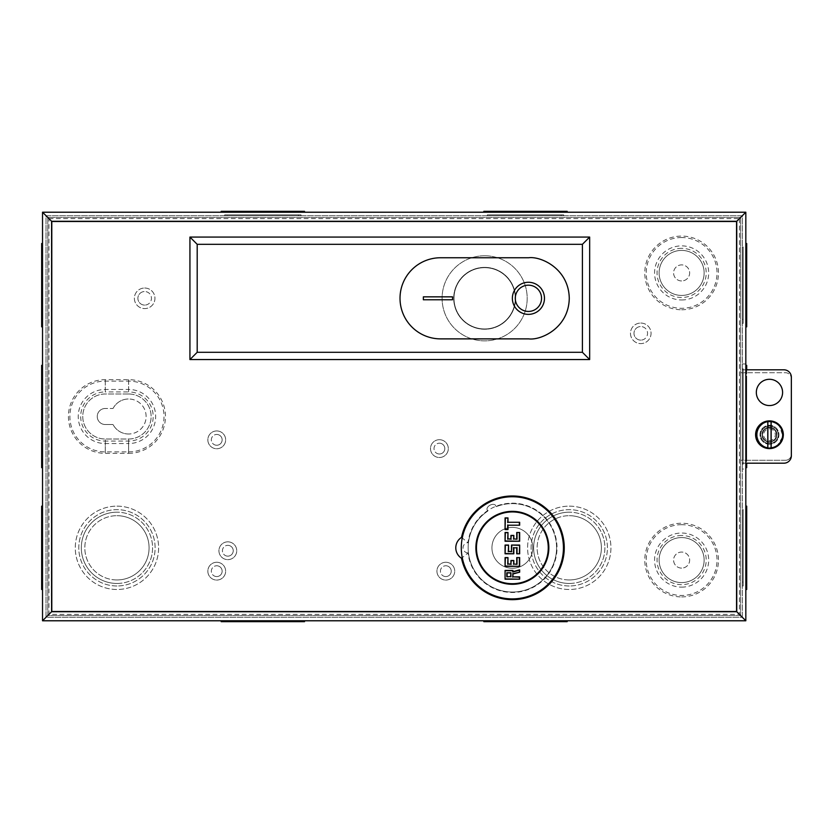 <?xml version="1.0" encoding="UTF-8"?>
<svg xmlns="http://www.w3.org/2000/svg" width="833" height="833" viewBox="0 0 833 833"><rect width="100%" height="100%" fill="white"/><g stroke="black" fill="none" stroke-linecap="round" stroke-linejoin="round"><path stroke-width="0.62" stroke-dasharray="4.17 3.12" d="M548.26 547.822A35.892 35.892 0 0 1 512.368 583.714A35.892 35.892 0 0 1 476.466 547.822A35.892 35.892 0 0 1 512.368 511.931A35.892 35.892 0 0 1 548.26 547.822M512.368 527.393A20.429 20.429 0 0 1 532.797 547.822A20.429 20.429 0 0 1 512.368 568.252A20.429 20.429 0 0 1 491.939 547.822A20.429 20.429 0 0 1 512.368 527.393A20.429 20.429 0 0 1 532.797 547.822A20.429 20.429 0 0 1 512.368 568.252A20.429 20.429 0 0 1 491.939 547.822A20.429 20.429 0 0 1 512.368 527.393M556.579 547.822A44.211 44.211 0 0 1 512.368 592.034A44.211 44.211 0 0 1 468.156 547.822A44.211 44.211 0 0 0 512.368 592.034A44.211 44.211 0 0 0 556.579 547.822A44.211 44.211 0 0 0 496.145 506.693A44.211 44.211 0 0 1 556.579 547.822M468.156 547.822A44.211 44.211 0 0 1 487.867 511.025A44.211 44.211 0 0 0 468.156 547.822M512.368 598.896A51.073 51.073 0 0 0 563.431 547.822A51.073 51.073 0 0 0 512.368 496.749A51.073 51.073 0 0 0 461.295 547.822A51.073 51.073 0 0 0 512.368 598.896M512.368 584.297A36.475 36.475 0 0 1 475.882 547.822A36.475 36.475 0 0 1 512.368 511.347A36.475 36.475 0 0 1 548.843 547.822A36.475 36.475 0 0 1 512.368 584.297M496.145 506.693C495.041 501.008 483.827 506.87 487.867 511.025C483.827 506.87 495.041 501.008 496.145 506.693M484.639 267.372A30.936 30.936 0 0 1 515.575 298.308A30.936 30.936 0 0 1 484.639 329.243A30.936 30.936 0 0 1 453.704 298.308A30.936 30.936 0 0 1 484.639 267.372A30.936 30.936 0 0 1 515.575 298.308A30.936 30.936 0 0 1 484.639 329.243A30.936 30.936 0 0 1 453.704 298.308A30.936 30.936 0 0 1 484.639 267.372M484.639 267.674A30.644 30.644 0 0 1 515.283 298.308A30.644 30.644 0 0 1 484.639 328.952A30.644 30.644 0 0 1 453.995 298.308A30.644 30.644 0 0 1 484.639 267.674A30.644 30.644 0 0 1 515.283 298.308A30.644 30.644 0 0 1 484.639 328.952A30.644 30.644 0 0 1 453.995 298.308A30.644 30.644 0 0 1 484.639 267.674M528.414 314.364A16.046 16.046 0 0 1 512.368 298.308A16.046 16.046 0 0 1 528.414 282.262A16.046 16.046 0 0 1 544.47 298.308A16.046 16.046 0 0 1 528.414 314.364M484.639 255.762A42.545 42.545 0 0 1 527.185 298.308A42.545 42.545 0 0 1 484.639 340.864A42.545 42.545 0 0 1 442.094 298.308A42.545 42.545 0 0 1 484.639 255.762A42.545 42.545 0 0 1 527.185 298.308A42.545 42.545 0 0 1 484.639 340.864A42.545 42.545 0 0 1 442.094 298.308A42.545 42.545 0 0 1 484.639 255.762M528.414 285.178A13.13 13.13 0 0 1 541.544 298.308A13.13 13.13 0 0 1 528.414 311.438A13.13 13.13 0 0 1 515.283 298.308A13.13 13.13 0 0 1 528.414 285.178M528.705 257.751L440.574 257.751A40.567 40.567 0 0 0 400.017 298.308A40.567 40.567 0 0 0 440.574 338.875L528.705 338.875M769.463 442.031A7.299 7.299 0 0 0 776.762 434.743A7.299 7.299 0 0 0 769.463 427.444A7.299 7.299 0 0 1 776.762 434.743A7.299 7.299 0 0 1 769.463 442.031A7.299 7.299 0 0 1 762.164 434.743A7.299 7.299 0 0 1 769.463 427.444A7.299 7.299 0 0 1 776.762 434.743A7.299 7.299 0 0 1 769.463 442.031A7.299 7.299 0 0 1 762.164 434.743A7.299 7.299 0 0 1 769.463 427.444A7.299 7.299 0 0 1 776.762 434.743A7.299 7.299 0 0 1 769.463 442.031A7.299 7.299 0 0 1 762.164 434.743A7.299 7.299 0 0 1 769.463 427.444A7.299 7.299 0 0 0 762.164 434.743A7.299 7.299 0 0 0 769.463 442.031M769.463 427.225A7.518 7.518 0 0 1 776.981 434.743A7.518 7.518 0 0 1 769.463 442.25A7.518 7.518 0 0 1 761.945 434.743A7.518 7.518 0 0 1 769.463 427.225M769.463 441.688A6.945 6.945 0 0 0 776.408 434.743A6.945 6.945 0 0 0 769.463 427.798A6.945 6.945 0 0 1 776.408 434.743A6.945 6.945 0 0 1 769.463 441.688A6.945 6.945 0 0 1 762.518 434.743A6.945 6.945 0 0 1 769.463 427.798A6.945 6.945 0 0 0 762.518 434.743A6.945 6.945 0 0 0 769.463 441.688M769.463 428.901A5.841 5.841 0 0 1 775.304 434.743A5.841 5.841 0 0 1 769.463 440.574A5.841 5.841 0 0 1 763.622 434.743A5.841 5.841 0 0 1 769.463 428.901M769.463 443.468A8.736 8.736 0 0 0 778.199 434.743A8.736 8.736 0 0 0 769.463 426.007A8.736 8.736 0 0 0 760.727 434.743A8.736 8.736 0 0 0 769.463 443.468A8.747 8.747 0 0 1 760.727 434.743C760.227 430.609 763.143 427.693 769.463 425.996C775.783 427.693 778.699 430.609 778.209 434.743A8.747 8.747 0 0 1 769.463 443.479M767.859 448.258L759.863 444.406L755.927 433.222L761.779 423.497L769.463 421.123M771.066 421.217L779.063 425.08L782.999 436.253L777.147 445.988L769.463 448.362M769.463 425.871A8.871 8.871 0 0 0 760.591 434.743A8.871 8.871 0 0 0 769.463 443.614A8.871 8.871 0 0 0 778.334 434.743A8.871 8.871 0 0 0 769.463 425.871M468.011 552.925A5.102 5.102 0 0 1 463.044 547.822A5.102 5.102 0 0 1 468.011 542.72A44.649 44.649 0 0 1 512.368 503.174A44.649 44.649 0 0 1 557.017 547.822A44.649 44.649 0 0 1 512.368 592.471A44.649 44.649 0 0 1 468.011 552.925L461.524 558.256M769.463 444.228A9.486 9.486 0 0 1 759.977 434.743A9.486 9.486 0 0 1 769.463 425.257A9.486 9.486 0 0 1 778.949 434.743A9.486 9.486 0 0 1 769.463 444.228A9.486 9.486 0 0 1 759.977 434.743A9.486 9.486 0 0 1 769.463 425.257A9.486 9.486 0 0 1 778.949 434.743A9.486 9.486 0 0 1 769.463 444.228M769.463 405.556A13.13 13.13 0 0 1 756.333 392.426A13.13 13.13 0 0 1 769.463 379.296A13.13 13.13 0 0 1 782.593 392.426A13.13 13.13 0 0 1 769.463 405.556A13.13 13.13 0 0 1 756.333 392.426A13.13 13.13 0 0 1 769.463 379.296A13.13 13.13 0 0 1 782.593 392.426A13.13 13.13 0 0 1 769.463 405.556A13.13 13.13 0 0 1 756.333 392.426A13.13 13.13 0 0 1 769.463 379.296A13.13 13.13 0 0 1 782.593 392.426A13.13 13.13 0 0 1 769.463 405.556M745.827 469.031L745.827 620.783L42.525 620.783L42.525 212.217L745.827 212.217L745.827 369.81L783.936 369.81A7.414 7.414 0 0 1 791.35 377.224L791.35 455.776A7.414 7.414 0 0 1 783.936 463.19L745.827 463.19L745.827 469.031L742.328 469.031L742.328 617.274L46.023 617.274L46.023 215.726L742.328 215.726L742.328 363.969L745.827 363.969M742.328 469.031L742.328 463.19L745.827 463.19L745.827 369.81L742.328 369.81L742.328 363.969M745.827 463.19L742.328 463.19L742.328 369.81L745.827 369.81M461.524 537.389L468.011 542.72M742.328 617.274L742.328 215.726L46.023 215.726L46.023 617.274L742.328 617.274L46.023 617.274L46.023 215.726L742.328 215.726L742.328 617.274L46.023 617.274L46.023 215.726L742.328 215.726L742.328 617.274M681.623 568.106A8.028 8.028 0 0 1 673.595 560.078A8.028 8.028 0 0 1 681.623 552.05A8.028 8.028 0 0 1 689.651 560.078A8.028 8.028 0 0 1 681.623 568.106A8.028 8.028 0 0 1 673.595 560.078A8.028 8.028 0 0 1 681.623 552.05A8.028 8.028 0 0 1 689.651 560.078A8.028 8.028 0 0 1 681.623 568.106M681.623 280.95A8.028 8.028 0 0 1 673.595 272.922A8.028 8.028 0 0 1 681.623 264.894A8.028 8.028 0 0 1 689.651 272.922A8.028 8.028 0 0 1 681.623 280.95A8.028 8.028 0 0 1 673.595 272.922A8.028 8.028 0 0 1 681.623 264.894A8.028 8.028 0 0 1 689.651 272.922A8.028 8.028 0 0 1 681.623 280.95M770.338 447.873A13.13 13.13 0 0 1 757.207 434.743A13.13 13.13 0 0 1 770.338 421.602A13.13 13.13 0 0 1 783.468 434.743A13.13 13.13 0 0 1 770.338 447.873A13.13 13.13 0 0 1 757.207 434.743A13.13 13.13 0 0 1 770.338 421.602A13.13 13.13 0 0 1 783.468 434.743A13.13 13.13 0 0 1 770.338 447.873M128.615 434.014A17.514 17.514 0 0 1 113.049 424.528A17.514 17.514 0 0 0 146.119 416.5A17.514 17.514 0 0 0 128.615 398.986A17.514 17.514 0 0 1 146.119 416.5A17.514 17.514 0 0 1 128.615 434.014M144.661 305.097A6.789 6.789 0 0 1 137.882 298.308A6.789 6.789 0 0 1 144.661 291.529A6.789 6.789 0 0 0 137.882 298.308A6.789 6.789 0 0 0 144.661 305.097A6.789 6.789 0 0 0 151.45 298.308A6.789 6.789 0 0 0 144.661 291.529A6.789 6.789 0 0 1 151.45 298.308A6.789 6.789 0 0 1 144.661 305.097M144.661 288.02A10.288 10.288 0 0 1 154.948 298.308A10.288 10.288 0 0 1 144.661 308.595A10.288 10.288 0 0 1 134.373 298.308A10.288 10.288 0 0 1 144.661 288.02A10.288 10.288 0 0 1 154.948 298.308A10.288 10.288 0 0 1 144.661 308.595A10.288 10.288 0 0 1 134.373 298.308A10.288 10.288 0 0 1 144.661 288.02M216.747 445.249A5.394 5.394 0 0 1 211.343 439.845A5.394 5.394 0 0 1 216.747 434.451A5.394 5.394 0 0 0 211.343 439.845A5.394 5.394 0 0 0 216.747 445.249A5.394 5.394 0 0 0 222.14 439.845A5.394 5.394 0 0 0 216.747 434.451A5.394 5.394 0 0 1 222.14 439.845A5.394 5.394 0 0 1 216.747 445.249M216.747 430.942A8.903 8.903 0 0 1 225.649 439.845A8.903 8.903 0 0 1 216.747 448.748A8.903 8.903 0 0 1 207.844 439.845A8.903 8.903 0 0 1 216.747 430.942A8.903 8.903 0 0 1 225.649 439.845A8.903 8.903 0 0 1 216.747 448.748A8.903 8.903 0 0 1 207.844 439.845A8.903 8.903 0 0 1 216.747 430.942M227.836 556.142A5.394 5.394 0 0 1 222.432 550.738A5.394 5.394 0 0 1 227.836 545.344A5.394 5.394 0 0 0 222.432 550.738A5.394 5.394 0 0 0 227.836 556.142A5.394 5.394 0 0 0 233.23 550.738A5.394 5.394 0 0 0 227.836 545.344A5.394 5.394 0 0 1 233.23 550.738A5.394 5.394 0 0 1 227.836 556.142M227.836 541.835A8.903 8.903 0 0 1 236.739 550.738A8.903 8.903 0 0 1 227.836 559.641A8.903 8.903 0 0 1 218.933 550.738A8.903 8.903 0 0 1 227.836 541.835A8.903 8.903 0 0 1 236.739 550.738A8.903 8.903 0 0 1 227.836 559.641A8.903 8.903 0 0 1 218.933 550.738A8.903 8.903 0 0 1 227.836 541.835M216.747 576.571A5.394 5.394 0 0 1 211.343 571.167A5.394 5.394 0 0 1 216.747 565.774A5.394 5.394 0 0 0 211.343 571.167A5.394 5.394 0 0 0 216.747 576.571A5.394 5.394 0 0 0 222.14 571.167A5.394 5.394 0 0 0 216.747 565.774A5.394 5.394 0 0 1 222.14 571.167A5.394 5.394 0 0 1 216.747 576.571M216.747 562.265A8.903 8.903 0 0 1 225.649 571.167A8.903 8.903 0 0 1 216.747 580.07A8.903 8.903 0 0 1 207.844 571.167A8.903 8.903 0 0 1 216.747 562.265A8.903 8.903 0 0 1 225.649 571.167A8.903 8.903 0 0 1 216.747 580.07A8.903 8.903 0 0 1 207.844 571.167A8.903 8.903 0 0 1 216.747 562.265M439.408 453.995A5.394 5.394 0 0 1 434.014 448.602A5.394 5.394 0 0 1 439.408 443.198A5.394 5.394 0 0 0 434.014 448.602A5.394 5.394 0 0 0 439.408 453.995A5.394 5.394 0 0 0 444.812 448.602A5.394 5.394 0 0 0 439.408 443.198A5.394 5.394 0 0 1 444.812 448.602A5.394 5.394 0 0 1 439.408 453.995M439.408 439.699A8.903 8.903 0 0 1 448.31 448.602A8.903 8.903 0 0 1 439.408 457.504A8.903 8.903 0 0 1 430.505 448.602A8.903 8.903 0 0 1 439.408 439.699A8.903 8.903 0 0 1 448.31 448.602A8.903 8.903 0 0 1 439.408 457.504A8.903 8.903 0 0 1 430.505 448.602A8.903 8.903 0 0 1 439.408 439.699M445.832 576.571A5.394 5.394 0 0 1 440.428 571.167A5.394 5.394 0 0 1 445.832 565.774A5.394 5.394 0 0 0 440.428 571.167A5.394 5.394 0 0 0 445.832 576.571A5.394 5.394 0 0 0 451.226 571.167A5.394 5.394 0 0 0 445.832 565.774A5.394 5.394 0 0 1 451.226 571.167A5.394 5.394 0 0 1 445.832 576.571M445.832 562.265A8.903 8.903 0 0 1 454.724 571.167A8.903 8.903 0 0 1 445.832 580.07A8.903 8.903 0 0 1 436.929 571.167A8.903 8.903 0 0 1 445.832 562.265A8.903 8.903 0 0 1 454.724 571.167A8.903 8.903 0 0 1 445.832 580.07A8.903 8.903 0 0 1 436.929 571.167A8.903 8.903 0 0 1 445.832 562.265M640.764 340.114A6.789 6.789 0 0 1 633.986 333.325A6.789 6.789 0 0 1 640.764 326.546A6.789 6.789 0 0 0 633.986 333.325A6.789 6.789 0 0 0 640.764 340.114A6.789 6.789 0 0 0 647.553 333.325A6.789 6.789 0 0 0 640.764 326.546A6.789 6.789 0 0 1 647.553 333.325A6.789 6.789 0 0 1 640.764 340.114M640.764 323.048A10.288 10.288 0 0 1 651.052 333.325A10.288 10.288 0 0 1 640.764 343.613A10.288 10.288 0 0 1 630.477 333.325A10.288 10.288 0 0 1 640.764 323.048A10.288 10.288 0 0 1 651.052 333.325A10.288 10.288 0 0 1 640.764 343.613A10.288 10.288 0 0 1 630.477 333.325A10.288 10.288 0 0 1 640.764 323.048M227.222 215.726L298.485 215.726L227.222 215.726L227.222 214.852L298.485 214.852L227.222 214.852M298.485 215.726L298.485 214.852M224.691 215.726L301.025 215.726L224.691 215.726L224.691 214.852L301.025 214.852L224.691 214.852M301.025 215.726L301.025 214.852M489.866 215.726L561.13 215.726L489.866 215.726L489.866 214.852L561.13 214.852L489.866 214.852M561.13 215.726L561.13 214.852M487.326 215.726L563.66 215.726L487.326 215.726L487.326 214.852L563.66 214.852L487.326 214.852M563.66 215.726L563.66 214.852M116.953 583.454A35.632 35.632 0 0 0 152.574 547.822A35.632 35.632 0 0 0 116.953 512.191A35.632 35.632 0 0 1 152.574 547.822A35.632 35.632 0 0 1 116.953 583.454A35.632 35.632 0 0 1 81.322 547.822A35.632 35.632 0 0 1 116.953 512.191A35.632 35.632 0 0 0 81.322 547.822A35.632 35.632 0 0 0 116.953 583.454M116.953 585.984A38.172 38.172 0 0 1 78.781 547.822A38.172 38.172 0 0 1 116.953 509.65A38.172 38.172 0 0 1 155.115 547.822A38.172 38.172 0 0 1 116.953 585.984A38.172 38.172 0 0 1 78.781 547.822A38.172 38.172 0 0 1 116.953 509.65A38.172 38.172 0 0 1 155.115 547.822A38.172 38.172 0 0 1 116.953 585.984M569.262 583.454A35.632 35.632 0 0 0 604.893 547.822A35.632 35.632 0 0 0 569.262 512.191A35.632 35.632 0 0 1 604.893 547.822A35.632 35.632 0 0 1 569.262 583.454A35.632 35.632 0 0 1 533.63 547.822A35.632 35.632 0 0 1 569.262 512.191A35.632 35.632 0 0 0 533.63 547.822A35.632 35.632 0 0 0 569.262 583.454M569.262 585.984A38.172 38.172 0 0 1 531.1 547.822A38.172 38.172 0 0 1 569.262 509.65A38.172 38.172 0 0 1 607.434 547.822A38.172 38.172 0 0 1 569.262 585.984A38.172 38.172 0 0 1 531.1 547.822A38.172 38.172 0 0 1 569.262 509.65A38.172 38.172 0 0 1 607.434 547.822A38.172 38.172 0 0 1 569.262 585.984M742.328 250.952L742.328 319.414L742.328 250.952L743.203 250.952L743.203 319.414L743.203 250.952M742.328 319.414L743.203 319.414M742.328 247.016L742.328 323.35L742.328 247.016L743.203 247.016L743.203 323.35L743.203 247.016M742.328 323.35L743.203 323.35M742.328 372.788L742.328 460.212L742.328 372.788L743.203 372.788L743.203 460.212L743.203 372.788M742.328 460.212L743.203 460.212M742.328 368.852L742.328 464.148L742.328 368.852L743.203 368.852L743.203 464.148L743.203 368.852M742.328 464.148L743.203 464.148M742.328 513.586L742.328 582.048L742.328 513.586L743.203 513.586L743.203 582.048L743.203 513.586M742.328 582.048L743.203 582.048M742.328 509.65L742.328 585.984L742.328 509.65L743.203 509.65L743.203 585.984L743.203 509.65M742.328 585.984L743.203 585.984M681.623 237.53A35.392 35.392 0 0 0 646.231 272.922A35.392 35.392 0 0 0 681.623 308.314A35.392 35.392 0 0 0 717.015 272.922A35.392 35.392 0 0 0 681.623 237.53M681.623 524.686A35.392 35.392 0 0 0 646.231 560.078A35.392 35.392 0 0 0 681.623 595.47A35.392 35.392 0 0 0 717.015 560.078A35.392 35.392 0 0 0 681.623 524.686M230.72 212.217L294.986 212.217L230.72 212.217L230.72 211.343L294.986 211.343L230.72 211.343M294.986 212.217L294.986 211.343M221.182 212.217L304.524 212.217L221.182 212.217M493.365 212.217L557.631 212.217L493.365 212.217L493.365 211.343L557.631 211.343L493.365 211.343M557.631 212.217L557.631 211.343M483.827 212.217L567.169 212.217L483.827 212.217M116.953 579.955A32.133 32.133 0 0 1 84.82 547.822A32.133 32.133 0 0 1 116.953 515.689A32.133 32.133 0 0 0 84.82 547.822A32.133 32.133 0 0 0 116.953 579.955A32.133 32.133 0 0 0 149.076 547.822A32.133 32.133 0 0 0 116.953 515.689A32.133 32.133 0 0 1 149.076 547.822A32.133 32.133 0 0 1 116.953 579.955M116.953 506.152A41.671 41.671 0 0 1 158.614 547.822A41.671 41.671 0 0 1 116.953 589.493A41.671 41.671 0 0 1 75.282 547.822A41.671 41.671 0 0 1 116.953 506.152A41.671 41.671 0 0 1 158.614 547.822A41.671 41.671 0 0 1 116.953 589.493A41.671 41.671 0 0 1 75.282 547.822A41.671 41.671 0 0 1 116.953 506.152M569.262 579.955A32.133 32.133 0 0 1 537.139 547.822A32.133 32.133 0 0 1 569.262 515.689A32.133 32.133 0 0 0 537.139 547.822A32.133 32.133 0 0 0 569.262 579.955A32.133 32.133 0 0 0 601.395 547.822A32.133 32.133 0 0 0 569.262 515.689A32.133 32.133 0 0 1 601.395 547.822A32.133 32.133 0 0 1 569.262 579.955M569.262 506.152A41.671 41.671 0 0 1 610.933 547.822A41.671 41.671 0 0 1 569.262 589.493A41.671 41.671 0 0 1 527.591 547.822A41.671 41.671 0 0 1 569.262 506.152A41.671 41.671 0 0 1 610.933 547.822A41.671 41.671 0 0 1 569.262 589.493A41.671 41.671 0 0 1 527.591 547.822A41.671 41.671 0 0 1 569.262 506.152M745.827 254.45L745.827 315.905L745.827 254.45L746.701 254.45L746.701 315.905L746.701 254.45M745.827 315.905L746.701 315.905M745.827 243.507L745.827 326.848L745.827 243.507M745.827 376.287L745.827 456.713L745.827 376.287L746.701 376.287L746.701 456.713L746.701 376.287M745.827 456.713L746.701 456.713M745.827 365.343L745.827 467.657L745.827 365.343M746.701 369.81L746.701 463.19M745.827 517.095L745.827 578.55L745.827 517.095L746.701 517.095L746.701 578.55L746.701 517.095M745.827 578.55L746.701 578.55M745.827 506.152L745.827 589.493L745.827 506.152M681.623 309.761A36.839 36.839 0 0 0 718.462 272.922A36.839 36.839 0 0 0 681.623 236.083A36.839 36.839 0 0 0 644.784 272.922A36.839 36.839 0 0 0 681.623 309.761M681.623 596.917A36.839 36.839 0 0 0 718.462 560.078A36.839 36.839 0 0 0 681.623 523.239A36.839 36.839 0 0 0 644.784 560.078A36.839 36.839 0 0 0 681.623 596.917M230.72 620.783L294.986 620.783L230.72 620.783L230.72 621.657L294.986 621.657L230.72 621.657M294.986 620.783L294.986 621.657M304.524 620.783L221.182 620.783L304.524 620.783M304.524 621.657L221.182 621.657M493.365 620.783L557.631 620.783L493.365 620.783L493.365 621.657L557.631 621.657L493.365 621.657M557.631 620.783L557.631 621.657M567.169 620.783L483.827 620.783L567.169 620.783M567.169 621.657L483.827 621.657M42.525 254.45L42.525 315.905L42.525 254.45L41.65 254.45L41.65 315.905L41.65 254.45M42.525 315.905L41.65 315.905M42.525 326.848L42.525 243.507L42.525 326.848M41.65 326.848L41.65 243.507M42.525 376.287L42.525 456.713L42.525 376.287L41.65 376.287L41.65 456.713L41.65 376.287M42.525 456.713L41.65 456.713M42.525 467.657L42.525 365.343L42.525 467.657M41.65 467.657L41.65 365.343M42.525 517.095L42.525 578.55L42.525 517.095L41.65 517.095L41.65 578.55L41.65 517.095M42.525 578.55L41.65 578.55M42.525 589.493L42.525 506.152L42.525 589.493M41.65 589.493L41.65 506.152M740.568 615.525L740.568 217.475L47.783 217.475L47.783 615.525L740.568 615.525L740.568 217.475L47.783 217.475L47.783 615.525L740.568 615.525M740.568 372.726L740.568 460.274L740.568 372.726L785.425 372.726A5.925 5.925 0 0 1 791.35 378.661L791.35 454.339L791.35 378.661A5.925 5.925 0 0 0 785.425 372.726L740.568 372.726M113.049 408.472A17.514 17.514 0 0 1 128.615 398.986A17.514 17.514 0 0 0 113.049 408.472L105.27 408.472L113.049 408.472M105.27 424.528A8.028 8.028 0 0 1 97.242 416.5A8.028 8.028 0 0 1 105.27 408.472A8.028 8.028 0 0 0 97.242 416.5A8.028 8.028 0 0 0 105.27 424.528L113.049 424.528L105.27 424.528M745.827 620.783L42.525 620.783L745.827 620.783L745.827 212.217L745.827 620.783L739.402 614.358L48.949 614.358L48.949 218.642L42.525 212.217L745.827 212.217L42.525 212.217L42.525 620.783L48.949 614.358M128.615 453.339A36.839 36.839 0 0 0 165.455 416.5A36.839 36.839 0 0 0 128.615 379.661L105.26 379.661A36.839 36.839 0 0 0 68.431 416.5A36.839 36.839 0 0 0 105.26 453.339L128.615 453.339L128.615 443.552A27.052 27.052 0 0 0 155.667 416.5A27.052 27.052 0 0 0 128.615 389.448L128.615 379.661M746.701 589.493L746.701 506.152M746.701 467.657L746.701 365.343M746.701 326.848L746.701 243.507M567.169 211.343L483.827 211.343M304.524 211.343L221.182 211.343M51.282 220.974L51.282 612.026L737.07 612.026L737.07 220.974L51.282 220.974L51.282 612.026L737.07 612.026L737.07 220.974L51.282 220.974M128.615 451.892A35.392 35.392 0 0 0 164.007 416.5A35.392 35.392 0 0 0 128.615 381.108L105.26 381.108A35.392 35.392 0 0 0 69.878 416.5A35.392 35.392 0 0 0 105.26 451.892L128.615 451.892L128.615 441.074A24.574 24.574 0 0 0 153.189 416.5A24.574 24.574 0 0 0 128.615 391.926L128.615 381.108M785.425 460.274L740.568 460.274L785.425 460.274A5.925 5.925 0 0 0 791.35 454.339A5.925 5.925 0 0 1 785.425 460.274M48.949 218.642L739.402 218.642L745.827 212.217M681.623 582.59A22.512 22.512 0 0 1 659.122 560.078A22.512 22.512 0 0 1 681.623 537.566A22.512 22.512 0 0 1 704.135 560.078A22.512 22.512 0 0 1 681.623 582.59A22.512 22.512 0 0 1 659.122 560.078A22.512 22.512 0 0 1 681.623 537.566A22.512 22.512 0 0 1 704.135 560.078A22.512 22.512 0 0 1 681.623 582.59M681.623 535.504A24.574 24.574 0 0 0 657.05 560.078A24.574 24.574 0 0 0 681.623 584.651A24.574 24.574 0 0 0 706.197 560.078A24.574 24.574 0 0 0 681.623 535.504M681.623 295.434A22.512 22.512 0 0 1 659.122 272.922A22.512 22.512 0 0 1 681.623 250.41A22.512 22.512 0 0 1 704.135 272.922A22.512 22.512 0 0 1 681.623 295.434A22.512 22.512 0 0 1 659.122 272.922A22.512 22.512 0 0 1 681.623 250.41A22.512 22.512 0 0 1 704.135 272.922A22.512 22.512 0 0 1 681.623 295.434M681.623 248.349A24.574 24.574 0 0 0 657.05 272.922A24.574 24.574 0 0 0 681.623 297.496A24.574 24.574 0 0 0 706.197 272.922A24.574 24.574 0 0 0 681.623 248.349M681.623 587.13A27.052 27.052 0 0 0 708.675 560.078A27.052 27.052 0 0 0 681.623 533.026A27.052 27.052 0 0 0 654.582 560.078A27.052 27.052 0 0 0 681.623 587.13M681.623 299.974A27.052 27.052 0 0 0 708.675 272.922A27.052 27.052 0 0 0 681.623 245.87A27.052 27.052 0 0 0 654.582 272.922A27.052 27.052 0 0 0 681.623 299.974M105.26 381.108L105.26 391.926L128.615 391.926L128.615 393.988A22.512 22.512 0 0 1 151.127 416.5A22.512 22.512 0 0 1 128.615 439.012L105.27 439.012A22.512 22.512 0 0 1 82.759 416.5A22.512 22.512 0 0 1 105.26 393.988L128.615 393.988A22.512 22.512 0 0 1 151.127 416.5A22.512 22.512 0 0 1 128.615 439.012L105.27 439.012A22.512 22.512 0 0 1 82.759 416.5A22.512 22.512 0 0 1 105.26 393.988L128.615 393.988L128.615 389.448L105.26 389.448A27.052 27.052 0 0 0 78.219 416.5A27.052 27.052 0 0 0 105.27 443.552L128.615 443.552L128.615 439.012L128.615 441.074L105.27 441.074L105.27 439.012L105.26 453.339M739.402 218.642L739.402 614.358M105.26 379.661L105.26 391.926A24.574 24.574 0 0 0 80.697 416.5A24.574 24.574 0 0 0 105.27 441.074L105.26 451.892"/><path stroke-width="1.25" d="M476.466 547.822A35.892 35.892 0 0 0 512.368 583.714A35.892 35.892 0 0 0 548.26 547.822A35.892 35.892 0 0 0 512.368 511.931A35.892 35.892 0 0 0 476.466 547.822M519.657 522.281L519.657 525.207L507.984 525.207L507.984 529.58L505.069 529.58L505.069 517.907L507.984 517.907L507.984 522.281L519.657 522.281L507.984 522.281M516.741 538.92L516.741 532.495L519.657 532.495L519.657 541.252L505.069 541.252L505.069 532.495L507.984 532.495L507.984 538.92L510.91 538.92L510.91 535.421L513.826 535.421L513.826 538.92L517.033 539.211L513.826 538.92M516.741 553.799L516.741 547.822L513.826 547.822L513.826 553.799L505.069 553.799L505.069 545.053L508.567 545.053L508.567 551.467L511.493 551.467L511.493 545.053L519.657 545.053L519.657 553.799L516.741 553.799L519.657 553.799M516.741 564.014L516.741 557.6L519.657 557.6L519.657 566.346L505.069 566.346L505.069 557.6L507.984 557.6L507.984 564.014L510.91 564.014L510.91 560.515L513.826 560.515L513.826 564.014L517.033 564.305L513.826 564.014M505.069 570.438L512.951 570.438L512.951 571.657L519.657 569.855L519.657 572.188L512.951 573.989L512.951 576.852L519.657 576.852L519.657 579.195L505.069 579.195L505.069 570.438L505.069 579.195M507.984 525.207L519.657 525.207M507.693 522.583L507.984 517.907M507.693 518.199L505.069 517.907M505.36 518.199L505.069 529.58M505.36 529.288L507.984 529.58M519.657 532.495L516.741 532.495M513.534 539.211L513.826 535.421M513.534 535.713L510.91 535.421M511.202 535.713L510.91 538.92M511.202 539.211L507.984 538.92M507.693 539.211L507.984 532.495M507.693 532.787L505.069 532.495M505.36 532.787L505.069 541.252M505.36 540.961L519.657 541.252M513.826 547.822L516.741 547.822M519.365 553.508L519.657 545.053M519.365 545.344L511.493 545.053M511.785 545.344L511.493 551.467M511.785 551.758L508.567 551.467M508.276 551.758L508.567 545.053M508.276 545.344L505.069 545.053M505.36 545.344L505.069 553.799M505.36 553.508L513.826 553.799M519.657 557.6L516.741 557.6M513.534 564.305L513.826 560.515M513.534 560.807L510.91 560.515M511.202 560.807L510.91 564.014M511.202 564.305L507.984 564.014M507.693 564.305L507.984 557.6M507.693 557.891L505.069 557.6M505.36 557.891L505.069 566.346M505.36 566.055L519.657 566.346M512.951 571.657L512.951 570.438M505.36 578.904L519.657 579.195M519.365 578.904L519.657 576.852M519.365 577.144L512.951 576.852M512.659 577.144L512.951 573.989M512.659 573.76L519.657 572.188M519.365 571.969L519.657 569.855M510.619 576.561L506.818 576.852L510.619 576.561L510.91 572.771L510.91 576.852M510.619 573.062L506.818 572.771L510.91 572.771M507.11 573.062L507.11 576.561M512.368 598.896A51.073 51.073 0 0 0 563.431 547.822A51.073 51.073 0 0 0 512.368 496.749A51.073 51.073 0 0 0 461.295 547.822A51.073 51.073 0 0 0 512.368 598.896M512.368 584.297A36.475 36.475 0 0 1 475.882 547.822A36.475 36.475 0 0 1 512.368 511.347A36.475 36.475 0 0 1 548.843 547.822A36.475 36.475 0 0 1 512.368 584.297M528.414 314.364A16.046 16.046 0 0 1 512.368 298.308A16.046 16.046 0 0 1 528.414 282.262A16.046 16.046 0 0 1 544.47 298.308A16.046 16.046 0 0 1 528.414 314.364M528.414 311.438A13.13 13.13 0 0 0 541.544 298.308A13.13 13.13 0 0 0 528.414 285.178A13.13 13.13 0 0 0 515.283 298.308A13.13 13.13 0 0 0 528.414 311.438M528.705 338.875C540.575 340.51 568.72 328.337 569.272 298.308C568.72 268.288 540.575 256.116 528.705 257.751L440.574 257.751A40.567 40.567 0 0 0 400.017 298.308A40.567 40.567 0 0 0 440.574 338.875L528.705 338.875C540.575 340.51 568.72 328.337 569.272 298.308C568.72 268.288 540.575 256.116 528.705 257.751M452.538 299.765L423.362 299.765L423.362 296.85L452.538 296.85L452.538 299.765L452.538 296.85L423.362 296.85L423.362 299.765L452.538 299.765M769.463 448.362L767.776 447.852A13.224 13.224 0 0 1 767.776 421.623L771.15 421.623A13.224 13.224 0 0 1 771.15 447.852L767.859 448.258L767.859 421.217M769.463 420.873A13.859 13.859 0 0 1 783.322 434.743A13.859 13.859 0 0 1 769.463 448.602A13.859 13.859 0 0 1 755.604 434.743A13.859 13.859 0 0 1 769.463 420.873M769.463 421.123L771.066 421.217L771.066 448.258M771.15 421.623L771.15 447.852M767.776 447.852L767.776 421.623M462.263 557.735L461.524 558.256A12.36 12.36 0 0 1 461.524 537.389L462.263 537.91M769.463 405.556A13.13 13.13 0 0 1 756.333 392.426A13.13 13.13 0 0 1 769.463 379.296A13.13 13.13 0 0 1 782.593 392.426A13.13 13.13 0 0 1 769.463 405.556M745.827 212.217L745.827 620.783L42.525 620.783L42.525 212.217L745.827 212.217L736.559 221.484L51.792 221.484L51.792 611.516L736.559 611.516L745.827 620.783M197.192 244.319L582.402 244.319L582.402 352.297L197.192 352.297L197.192 244.319L189.934 237.072L589.66 237.072L582.402 244.319M745.827 369.81L783.936 369.81A7.414 7.414 0 0 1 791.35 377.224L791.35 455.776A7.414 7.414 0 0 1 783.936 463.19L745.827 463.19M51.792 221.484L42.525 212.217L42.525 620.783L51.792 611.516M197.192 352.297L189.934 359.554L189.934 237.072M582.402 352.297L589.66 359.554L189.934 359.554M304.524 212.217L304.524 211.343L221.182 211.343L221.182 212.217M567.169 212.217L567.169 211.343L483.827 211.343L483.827 212.217M745.827 326.848L746.701 326.848L746.701 243.507L745.827 243.507M745.827 467.657L746.701 467.657L746.701 463.19M745.827 365.343L746.701 365.343L746.701 369.81M745.827 589.493L746.701 589.493L746.701 506.152L745.827 506.152M304.524 620.783L304.524 621.657L221.182 621.657L221.182 620.783M567.169 620.783L567.169 621.657L483.827 621.657L483.827 620.783M42.525 326.848L41.65 326.848L41.65 243.507L42.525 243.507M42.525 467.657L41.65 467.657L41.65 365.343L42.525 365.343M42.525 589.493L41.65 589.493L41.65 506.152L42.525 506.152M519.365 524.915L519.365 522.583M507.693 529.288L507.693 524.915M517.033 532.787L517.033 539.211M519.365 540.961L519.365 532.787M517.033 547.531L517.033 553.508M513.534 553.508L513.534 547.531M517.033 557.891L517.033 564.305M519.365 566.055L519.365 557.891M512.659 570.73L505.36 570.73M519.365 570.23L512.659 572.032M506.818 576.852L506.818 572.771M461.524 537.389A51.906 51.906 0 0 1 564.264 547.822A51.906 51.906 0 0 1 461.524 558.256M736.559 611.516L736.559 221.484M589.66 237.072L589.66 359.554"/></g></svg>
